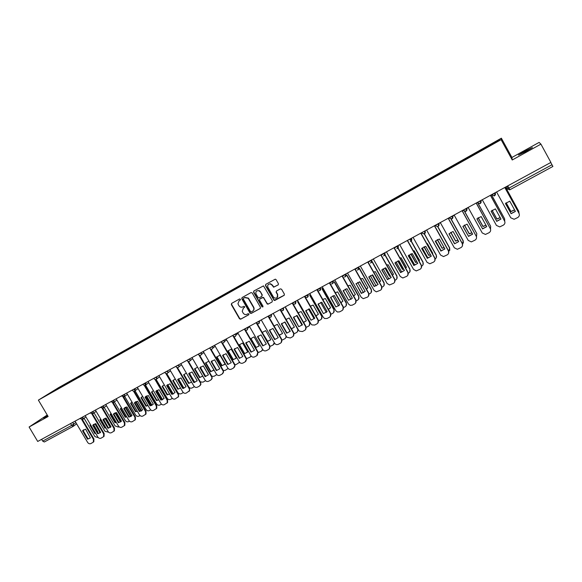 <?xml version="1.0" encoding="UTF-8"?>
<svg xmlns="http://www.w3.org/2000/svg" width="582" height="582" viewBox="0 0 582 582"><rect width="100%" height="100%" fill="white"/><g stroke="black" fill="none" stroke-linecap="round" stroke-linejoin="round"><path stroke-width="0.87" d="M240.431 299.213L239.588 298.952L231.621 303.397L231.33 304.604L239.508 318.812L240.708 319.183L248.696 314.804L248.907 313.96L248.056 313.698L247.023 314.265C245.473 314.913 244.185 314.513 243.16 313.058L242.228 311.312L243.429 308.009L244.462 307.442L244.695 306.641L243.822 306.328L242.789 306.903C241.246 307.558 239.959 307.158 238.926 305.703L237.936 303.76L239.195 300.639L240.228 300.065L240.431 299.213M525.24 150.993L518.446 155.038L525.561 151.662L532.392 147.595L525.24 150.993M47.513 415.475L43.534 418.007L47.76 415.89M278.123 284.962L278.436 283.725L276.108 279.651L275.301 279.164L265.763 284.351L265.457 285.587L274.115 300.407L274.944 300.399L284.074 295.387L284.394 294.157L281.586 289.247L280.349 288.868L276.435 291.029L276.123 292.259L277.512 294.688C278.145 297.271 277.163 298.384 274.573 298.042L273.38 296.966L267.946 287.457C267.254 285.289 268.004 284.096 270.201 283.892L272.07 285.165L273.62 287.217L278.312 284.809M501.109 139.673L512.24 159.985L540.925 144.132L550.899 162.429L37.714 441.454L29.1 427.013L48.124 416.501L38.383 400.118L501.109 139.673L501.364 138.196L58.455 387.721L38.383 400.118M252.232 292.957L251.017 292.579L242.09 297.555L241.77 298.733L249.998 313.051L251.206 313.429L260.154 308.518L260.46 307.303L252.232 292.957M253.868 290.985L263.493 285.871L272.369 300.763L272.056 301.985L268.178 304.11L267.24 304.044L263.617 297.904L262.387 297.526L259.834 298.944L259.528 300.159L262.999 306.219L262.06 306.969L253.563 292.215L253.868 290.985M540.925 144.132L539.114 142.408L511.92 157.467L501.364 138.196M550.776 162.494L552.9 166.452L509.912 189.739L508.937 188.117L552.005 164.75M73.179 426.359L44.312 442L42.69 441.112L71.666 425.391L75.886 422.576M41.628 439.33L42.69 441.112M47.237 415.002L29.1 427.013M57.291 389.154L46.516 395.163L53.246 391.009L63.845 385.037L63.86 385.451M484.34 148.657L484.224 148.221L63.845 385.037M484.173 148.308L499.451 139.702L499.334 140.218L483.722 149.065L57.247 389.125M512.24 159.985L511.92 157.467M499.283 140.24L499.451 139.702M240.381 299.941L239.086 300.705M243.261 308.111L244.636 307.296M231.709 303.346L231.6 304.415L239.769 318.609L240.97 318.987L248.878 314.644M242.156 297.526L242.032 298.551L250.245 312.854L251.453 313.232L260.387 308.329M243.56 298.21L243.349 299.061L250.551 311.603L251.402 311.865L252.493 311.261C253.876 310.301 254.196 309.006 253.461 307.383L248.194 298.319L244.651 297.598L243.713 298.1M252.974 310.919C254.167 309.922 254.414 308.678 253.708 307.194L253.461 307.383M243.814 298.028L244.906 297.417L248.441 298.13L253.708 307.194M272.056 301.985L268.178 304.11M259.885 298.901L263.5 297.366L267.189 303.542L268.411 303.92M253.927 290.956L253.81 292.033L262.169 306.612L262.977 306.903M260.147 291.844L258.939 290.76C256.378 290.447 255.425 291.56 256.058 294.114L258.255 297.758L259.194 297.824L261.747 296.405L262.06 295.183L260.387 291.669L259.179 290.585L256.786 290.898M261.936 296.267L262.06 295.183M260.387 291.669L262.3 295.001M268.666 284.227L270.434 283.725L272.303 284.991L273.846 287.042L278.327 284.794M277.119 297.649L277.512 294.688M276.45 291.022L276.355 292.077L277.738 294.507M265.814 284.329L265.69 285.413L274.348 300.217L284.314 295.198M90.486 424.605L89.941 425.209L94.83 433.474L95.652 433.343M93.498 424.518L97.849 431.866L97.514 432.259M84.055 418.254L94.946 436.653L98.343 437.664M100.162 432.775L94.866 423.827M90.537 424.693L95.506 433.088M95.47 423.696L100.599 432.375M90.414 424.853L89.941 425.209M95.295 433.11L94.83 433.474M82.549 430.782L85.605 429.145L90.356 437.853L87.533 439.192L82.549 430.782L83.612 429.785M83.037 430.418L88.013 438.813L90.079 438.13M82.36 419.44L93.928 438.974L93.818 441.738L93.309 442.16M75.042 421.157L87.656 442.429C88.551 443.68 89.635 444.066 90.894 443.571L93.338 442.124L93.447 439.352L93.928 438.974M81.727 419.557L93.447 439.352M87.533 439.192L88.013 438.813M100.708 419.047L99.966 419.811L104.869 428.119L105.946 427.908M103.625 419.229L107.743 426.708M94.066 412.856L104.978 431.32L108.616 432.208M110.253 427.421L104.913 418.371M100.293 419.418L100.73 419.091L100.424 419.462L105.327 427.755L105.822 427.697M105.48 418.211L110.725 427.093M100.424 419.462L99.966 419.811M105.327 427.755L104.869 428.119M116.218 422.241L115.454 422.357L110.536 414.02L111.038 413.453L110.085 414.369L115.003 422.714L116.327 422.416M113.817 413.853L118.059 421.099M104.178 407.407L115.105 425.937L118.335 427.057L118.99 426.708M120.423 421.994L115.054 412.885M115.6 412.696L120.918 421.724M110.536 414.02L110.085 414.369M115.454 422.357L115.003 422.714M92.72 425.318L95.797 423.66L100.621 432.353L97.718 433.772L92.72 425.318L93.775 424.322M93.193 424.955L98.191 433.394L100.3 432.688M92.538 413.904L104.149 433.546L104.062 436.296L103.531 436.74M85.183 415.643L97.834 437.024C98.736 438.282 99.82 438.668 101.093 438.166L103.596 436.675L103.683 433.917L104.149 433.546M91.905 413.998L103.683 433.917M97.718 433.772L98.191 433.394M102.985 419.804L106.091 418.131L110.995 426.795L107.997 428.294L102.985 419.804L104.025 418.814M103.45 419.44L108.463 427.93L110.616 427.195M102.81 408.317L114.465 428.068L114.399 430.796L113.854 431.277M95.412 410.084L108.106 431.568C109.009 432.841 110.107 433.219 111.388 432.71L113.948 431.167L114.007 428.432L114.465 428.068M102.177 408.382L114.007 428.432M107.997 428.294L108.463 427.93M121.471 407.807L120.292 408.87L125.232 417.265L126.796 416.858M114.378 401.907L125.326 420.502C126.214 421.754 127.305 422.125 128.578 421.623L129.459 421.157M130.754 416.625L125.305 407.364M121.303 407.909L120.736 408.528L125.668 416.908L126.709 416.712M125.814 407.145L131.212 416.319M120.736 408.528L120.292 408.87M125.668 416.908L125.232 417.265M132.005 402.126L130.601 403.326L135.555 411.758L137.359 411.234M124.672 396.364L135.635 415.017C136.537 416.276 137.628 416.647 138.916 416.137L140.029 415.548M141.12 411.11L135.65 401.798M131.597 402.373L131.03 402.991L135.984 411.416L137.294 411.118M136.137 401.558L141.586 410.841M131.03 402.991L130.601 403.326M135.984 411.416L135.555 411.758M142.655 396.407L140.997 397.724L145.973 406.207L148.01 405.545M134.267 389.402L146.046 409.481C146.948 410.747 148.046 411.118 149.348 410.608L150.702 409.888M151.575 405.53L146.104 396.189M141.986 396.779L141.426 397.397L146.388 405.865L147.959 405.458M146.562 395.927L152.048 405.29M141.426 397.397L140.997 397.724M146.388 405.865L145.973 406.207M113.345 414.231L116.487 412.543L121.471 421.172L118.379 422.772L113.345 414.231L114.378 413.256M113.803 413.882L118.83 422.408L121.027 421.652M113.184 402.671L124.883 422.539L124.846 425.238L124.272 425.755M105.742 404.468L118.473 426.068C119.383 427.341 120.489 427.719 121.784 427.21L124.395 425.602L124.439 422.903L124.883 422.539M112.544 402.715L124.439 422.903M118.379 422.772L118.83 422.408M123.806 408.615L126.971 406.905L132.027 415.504L128.855 417.192L123.806 408.615L124.824 407.64M124.25 408.266L129.299 416.836L128.855 417.192M123.646 396.975L135.395 416.952L135.388 419.622L134.791 420.182M116.167 398.801L128.942 420.51C129.859 421.79 130.965 422.168 132.274 421.652L134.951 419.986L134.959 417.316L135.395 416.952M123.006 396.982L134.959 417.316M134.362 402.94L137.563 401.216L142.634 409.859L139.425 411.561L134.362 402.94L135.366 401.973M134.798 402.591L139.862 411.212L139.425 411.561M134.209 391.213L146.009 411.321L146.038 413.94L145.405 414.559M126.687 393.076L139.513 414.901C140.429 416.181 141.542 416.567 142.866 416.043L145.609 414.297L145.587 411.67L146.009 411.321M133.569 391.199L145.587 411.67M153.415 390.646L151.502 392.079L156.485 400.598L158.762 399.783M144.743 383.727L156.551 403.893C157.46 405.167 158.566 405.538 159.875 405.021L161.469 404.177M162.123 399.885L156.667 390.566M151.502 392.079L151.909 391.751L156.893 400.263L158.726 399.725M157.096 390.267L162.604 399.681M156.893 400.263L156.485 400.598M145.02 397.208L148.25 395.469L153.342 404.155L150.105 405.88L145.02 397.208L146.009 396.255M145.449 396.866L150.527 405.53L150.105 405.88M144.874 385.4L156.725 405.632L156.791 408.193L156.129 408.877M137.316 387.299L150.178 409.233C151.102 410.528 152.222 410.914 153.553 410.383L156.376 408.542L156.311 405.981L156.725 405.632M144.227 385.349L156.311 405.981M164.284 384.84L162.094 386.375L167.099 394.938L169.609 393.956M156.136 379.406L167.158 398.255C168.067 399.536 169.18 399.907 170.504 399.383L172.345 398.408M172.759 394.167L167.354 384.906M162.094 386.375L162.502 386.048L167.5 394.603L169.588 393.919M167.74 384.564L173.247 393.992M167.5 394.603L167.099 394.938M155.78 391.424L159.046 389.671L164.153 398.401L160.879 400.14L155.78 391.424L156.754 390.486M156.202 391.089L161.294 399.798L160.879 400.14M155.634 379.522L167.543 399.885L167.652 402.38L166.954 403.144M148.039 381.472L160.945 403.515C161.876 404.817 163.004 405.203 164.35 404.665L167.245 402.722L167.136 400.234L167.543 399.885M154.987 379.442L167.136 400.234M175.262 378.998L172.796 380.613L177.816 389.227L180.544 388.056L177.816 389.227M166.772 373.557L177.866 392.566C178.776 393.847 179.903 394.225 181.235 393.687L183.323 392.581M183.49 388.383L178.143 379.209M172.796 380.613L173.189 380.301L178.201 388.9M178.492 378.831L183.977 388.245M166.648 385.59L169.937 383.814L175.066 392.595L171.763 394.349L166.648 385.59L167.601 384.658M167.056 385.255L172.163 394.014L171.763 394.349M166.503 373.586L178.463 394.087L178.623 396.488L177.881 397.353M158.871 375.579L171.821 397.746C172.752 399.048 173.894 399.434 175.247 398.896L178.23 396.829L178.463 394.087M165.841 373.469L178.07 394.429M186.364 373.113L183.592 374.801L188.633 383.458L191.587 382.083M169.806 369.635L182.799 391.919C183.73 393.228 184.88 393.614 186.247 393.068L189.317 390.849L189.492 388.23L177.466 367.591L188.67 386.819C189.587 388.107 190.721 388.485 192.067 387.947L194.395 386.681M183.592 374.801L183.977 374.495L189.005 383.138L191.471 382.199M189.368 373.077L194.803 382.425M189.005 383.138L188.633 383.458M177.619 379.69L180.944 377.9L186.08 386.724L182.755 388.5L177.619 379.69L178.55 378.773M178.012 379.369L183.141 388.165L182.755 388.5M189.492 388.23L189.703 390.515L188.91 391.504M176.797 367.438L189.106 388.565M197.574 367.184L194.497 368.937L199.553 377.638L202.725 376.037M200.375 381.894L203.002 382.141L205.541 380.693M194.497 368.937L194.868 368.632L199.917 377.318L202.434 376.35M200.353 367.278L205.73 376.532M199.917 377.318L199.553 377.638M205.504 363.015L210.575 371.76L213.914 369.977L208.843 361.218L205.504 363.015L205.861 362.71L210.924 371.447L213.507 370.436M211.841 376.299L214.038 376.285L216.788 374.633M216.613 357.035L221.706 365.823L225.081 364.026L219.989 355.216L216.613 357.035L216.962 356.737L222.048 365.518L224.688 364.463M223.335 370.538L225.183 370.378L228.115 368.486M227.838 350.997L232.946 359.829L236.35 358.01L231.236 349.164L227.838 350.997L228.173 350.706L233.273 359.531L235.979 358.432M234.881 364.645L236.438 364.405L239.544 362.244M239.624 362.339L239.195 362.775M239.166 344.893L244.287 353.783L247.728 351.943L242.599 343.045L239.166 344.893L239.486 344.617L244.607 353.485L247.386 352.336M246.513 358.65L249.925 357.253L251.053 355.886M251.169 356.046L250.595 356.722M250.609 338.739L255.745 347.672L259.223 345.817L254.072 336.876L250.609 338.739L250.915 338.462L256.051 347.381L258.903 346.181M258.248 352.568L261.42 351.157L262.657 349.382M262.809 349.637L262.111 350.604M188.692 373.739L192.053 371.934L197.211 380.803L193.842 382.592L188.692 373.739L189.608 372.836M189.077 373.418L194.221 382.265L193.842 382.592M188.539 361.531L200.623 382.323L200.892 384.455L200.055 385.604M180.842 363.634L193.886 386.033C194.817 387.35 195.981 387.736 197.363 387.19L199.437 386.084L200.521 384.782L200.623 382.323M187.862 361.335L200.259 382.65M199.881 367.729L203.271 365.903L208.443 374.823L205.046 376.627L199.881 367.729L200.768 366.842M200.252 367.417L205.417 376.307L205.046 376.627M199.713 355.398L211.87 376.35L212.183 378.293L211.31 379.639M191.995 357.574L205.075 380.09C206.013 381.414 207.185 381.799 208.582 381.246L210.677 380.133L211.826 378.62L211.87 376.35M199.022 355.158L211.513 376.678M211.171 361.655L214.598 359.814L219.792 368.784L216.358 370.61L211.171 361.655L212.037 360.796M211.535 361.349L216.715 370.29L216.358 370.61M210.997 349.207L223.219 370.327L223.583 372.022L222.673 373.615M203.249 351.448L216.38 374.088C217.326 375.426 218.497 375.812 219.909 375.244L222.026 374.124L223.233 372.342L223.219 370.327M210.284 348.902L222.877 370.639M222.579 355.529L226.034 353.667L231.25 362.681L227.78 364.528L222.579 355.529L223.415 354.685M222.928 355.224L228.122 364.216L227.78 364.528M222.382 342.951L234.684 364.237L235.063 365.634L234.146 367.526M214.62 345.272L227.795 368.035C228.741 369.374 229.926 369.759 231.345 369.192L233.484 368.057L234.735 365.947L234.684 364.237M221.647 342.558L234.357 364.55M234.095 349.338L237.587 347.461L242.818 356.519L239.318 358.381L234.095 349.338L234.902 348.523M234.43 349.04L239.646 358.083L239.318 358.381M233.884 336.614L246.266 358.09L246.623 359.116L245.742 361.386M226.1 339.022L239.318 361.909C240.271 363.263 241.465 363.648 242.898 363.073L245.058 361.924L246.302 359.429L246.266 358.09M233.084 336.098L245.946 358.396M245.728 343.082L249.256 341.19L254.501 350.299L250.973 352.183L245.728 343.082L246.499 342.296M246.055 342.798L251.286 351.884L250.973 352.183M245.488 330.212L257.964 351.877L257.448 355.173M237.696 332.722L250.958 355.733C251.919 357.086 253.119 357.472 254.567 356.89L256.749 355.733L257.964 351.877M247.415 327.44L244.527 329.368M244.564 329.434L257.651 352.183M267.407 341.496L270.826 339.633L265.661 330.634L262.213 332.453L267.611 341.219L270.543 339.961M270.084 346.406L273.031 344.995L274.297 342.674M274.537 343.082L273.736 344.428M257.477 336.767L261.042 334.854L266.309 344.02L262.737 345.919L257.477 336.767L258.212 336.018M257.79 336.491L263.042 345.628L262.737 345.919M257.208 323.73L269.859 345.766L269.277 348.902M249.409 326.349L262.715 349.491C263.675 350.851 264.89 351.237 266.352 350.648L268.557 349.484C269.801 348.669 270.135 347.527 269.561 346.064L269.772 345.606M256.335 323.017L269.481 345.904M279.382 335.225L282.546 333.384L277.367 324.341L274.071 325.956M282.03 340.15L284.751 338.782C286.046 337.909 286.351 336.731 285.675 335.239L273.816 314.535M274.093 326L279.28 334.999L282.292 333.675M286.315 336.338L285.478 338.186M269.35 330.387L272.951 328.452L278.232 337.669L274.624 339.59L269.35 330.387L270.033 329.674M269.648 330.118L274.915 339.306L274.624 339.59M269.03 317.161L281.703 339.277L281.23 342.558M261.238 319.918L274.609 343.22C275.577 344.559 276.799 344.937 278.254 344.348L280.48 343.169C281.797 342.281 282.11 341.081 281.419 339.561L281.703 339.277M268.04 316.222L281.419 339.561M291.466 328.874L294.383 327.069L289.181 317.976L286.053 319.409M284.736 322.021L290.127 331.434M294.092 333.806L296.587 332.497C297.897 331.624 298.21 330.43 297.533 328.932L285.653 308.147M291.349 328.677L294.172 327.317M298.028 329.201L297.344 331.878M281.339 323.948L284.969 321.992L290.273 331.26L286.635 333.195L281.339 323.948L281.979 323.272M281.623 323.679L286.911 332.919L286.635 333.195M280.953 310.504L293.757 332.875L293.299 336.156M273.191 313.422L286.897 337.254L290.28 337.982L292.528 336.789C293.859 335.894 294.179 334.686 293.488 333.159L293.757 332.875M280.058 309.689L293.488 333.159M303.666 322.45L306.336 320.697L301.12 311.559L298.166 312.81M296.573 315.546L302.08 325.185M306.263 327.368L308.547 326.16C309.864 325.273 310.184 324.072 309.508 322.566L297.606 301.694M303.564 322.275L306.168 320.893M297.868 301.461L309.755 322.304L309.333 325.505M293.444 317.437L297.118 315.466L302.436 324.778L298.762 326.742L293.444 317.437L294.034 316.812M293.714 317.175L298.762 326.742M293.001 303.76L305.928 326.415L305.499 329.681M285.26 306.86L298.704 330.387L299.344 331.158L302.422 331.551L304.699 330.343C306.037 329.441 306.365 328.226 305.674 326.684L305.928 326.415M292.2 303.084L305.674 326.684M315.982 315.946L318.405 314.258L313.174 305.07L310.41 306.161M308.54 309.02L314.142 318.856M318.565 320.842L320.624 319.751C321.955 318.856 322.283 317.648 321.606 316.135L309.682 295.19M315.895 315.786L318.296 314.396M309.93 294.958L321.831 315.88L321.439 319.067M305.681 310.861L309.391 308.867L314.731 318.238L311.014 320.216L305.681 310.861L306.212 310.293M305.936 310.606L311.014 320.216M305.128 296.885L318.223 319.882L317.823 323.134M297.453 300.232L310.948 323.89L311.93 324.909L314.695 325.047L316.986 323.832C318.347 322.923 318.681 321.701 317.983 320.151L318.223 319.882M304.466 296.413L317.983 320.151M328.415 309.362L330.598 307.754L325.353 298.515L322.784 299.454M320.631 302.444L326.32 312.447M330.991 314.251L332.817 313.283C334.17 312.381 334.497 311.166 333.821 309.639L321.882 288.614M328.335 309.224L330.547 307.827M322.115 288.396L334.039 309.391L333.668 312.556M318.041 304.219L321.788 302.204L327.142 311.632L323.388 313.625L318.041 304.219L318.507 303.709M318.281 303.971L323.388 313.625M317.336 289.858L330.649 313.291L330.278 316.513M309.777 293.532L323.316 317.321L324.611 318.521L327.091 318.485L329.412 317.255C330.78 316.339 331.122 315.102 330.423 313.545L330.649 313.291M316.863 289.676L330.423 313.545M340.972 302.691L342.922 301.192L337.655 291.895L335.297 292.688M332.86 295.816L338.615 305.957M343.54 307.594L345.141 306.743C346.501 305.834 346.843 304.612 346.159 303.077L334.206 281.986M340.907 302.575L342.922 301.185M334.424 281.768L346.363 302.836L346.028 305.972M330.525 297.511L334.315 295.474L339.692 304.953L335.894 306.969L330.525 297.511L330.918 297.075M330.751 297.271L335.894 306.969M329.652 282.721L343.205 306.627L342.863 309.828M322.224 286.766L335.807 310.686L337.393 312.01L339.612 311.857L341.954 310.613C343.344 309.689 343.686 308.438 342.994 306.874L343.205 306.627M329.383 282.874L342.994 306.874M353.652 295.947L355.362 294.557L350.08 285.209L347.949 285.871M345.213 289.138L351.019 299.388M356.22 300.865L357.588 300.145C358.963 299.221 359.312 297.991 358.628 296.449L346.668 275.293M353.594 295.838L355.362 294.55M346.865 275.082L358.81 296.209L358.519 299.323M343.14 290.731L346.967 288.672L352.365 298.202L348.531 300.239L343.14 290.731L343.453 290.374M343.351 290.498L348.531 300.239M342.289 275.853L355.886 299.89L355.58 303.062M334.796 279.927L348.429 303.986L350.269 305.383L352.27 305.15L354.634 303.899C356.038 302.967 356.388 301.709 355.689 300.137L355.886 299.89M342.034 275.992L355.689 300.137M359.581 281.819L364.31 289.858M366.456 289.116L367.933 287.85L362.63 278.451L360.738 278.989M357.712 282.408L363.488 292.637M369.039 294.07L370.159 293.474C371.549 292.542 371.905 291.306 371.221 289.749L359.254 268.542M358.999 268.091L358.607 267.393M366.405 289.021L367.926 287.835M359.443 268.338L371.389 289.523L371.134 292.586M355.893 283.878L359.756 281.797L365.169 291.386L361.298 293.444L356.111 283.623M356.089 283.652L361.487 293.212L365.161 291.371M355.056 268.913L368.697 293.088L368.442 296.216M347.505 273.016L361.182 297.22L363.241 298.668L367.446 297.118C368.857 296.173 369.221 294.907 368.522 293.321L368.697 293.088M354.816 269.044L368.522 293.321M372.174 274.93L376.794 283.128L377.296 283.048M379.391 282.197L380.635 281.077L375.31 271.627L373.673 272.049M370.341 275.621L376.125 285.893M381.988 287.202L382.861 286.737C384.273 285.798 384.629 284.547 383.945 282.983L371.978 261.733M371.942 261.66L371.309 260.54M372.444 274.886L377.201 282.874M379.34 282.117L380.628 281.062M372.153 261.536L384.098 282.765L383.894 285.777M368.952 276.741L374.372 286.351L378.104 284.474L374.372 286.351M367.955 261.9L381.647 286.213L381.436 289.29M378.111 284.496L372.684 274.857L368.77 276.952L374.197 286.577M360.345 266.032L374.073 290.374L376.321 291.851L380.388 290.265C381.821 289.305 382.185 288.032 381.486 286.439L381.647 286.213M367.729 262.016L381.486 286.439M384.906 267.982L389.584 276.305L390.42 276.159M392.45 275.199L393.468 274.238L388.129 264.73L386.746 265.05M383.102 268.775L388.892 279.062M395.069 280.255L395.695 279.927C397.12 278.982 397.484 277.723 396.8 276.152L384.135 253.599M385.146 267.931L389.736 276.094L390.326 275.999M392.406 275.119L393.454 274.209M385.015 254.712L396.939 275.933L396.786 278.887M381.959 269.764L387.394 279.418L391.177 277.505M380.992 254.807L394.734 279.265L394.574 282.277M387.234 279.636L391.191 277.534L385.742 267.836L381.792 269.961L387.394 279.418M373.324 258.983L387.095 283.463L389.511 284.954L393.468 283.332C394.916 282.372 395.287 281.084 394.589 279.484L394.734 279.265M380.788 254.923L394.589 279.484M397.782 260.983L402.511 269.415L403.668 269.175M405.639 268.106L406.432 267.327L401.071 257.761L399.972 257.993M396.015 261.878L401.776 272.15M408.295 273.242L408.666 273.045C410.099 272.092 410.477 270.826 409.786 269.24L397.084 246.579M397.993 260.925L402.642 269.211L403.588 269.03M405.603 268.04L406.411 267.291M398.073 247.91L409.91 269.037L409.815 271.91M395.105 262.708L400.547 272.412L404.388 270.463M394.167 247.641L407.96 272.245L407.858 275.177M400.409 272.623L404.41 270.499L398.939 260.743L394.945 262.889L400.547 272.412M386.433 251.853L400.256 276.472L402.817 277.978L406.687 276.334C408.149 275.359 408.535 274.071 407.829 272.456L407.96 272.245M393.978 247.75L407.829 272.456M410.797 253.927L415.57 262.453L417.047 262.096M418.967 260.932L419.535 260.336L414.151 250.726L413.336 250.871M409.066 254.923L414.791 265.152M421.659 266.156L421.768 266.098C423.223 265.13 423.601 263.857 422.91 262.264L410.172 239.478M410.994 253.861L415.686 262.256L416.974 261.973M418.931 260.867L419.513 260.3M411.205 240.933L423.019 262.067L422.983 264.846M408.382 255.578L413.846 265.334L417.745 263.348M407.487 240.402L421.324 265.145L421.288 267.982M413.722 265.538L417.767 263.384L412.274 253.577L408.244 255.745L413.846 265.334M399.688 244.644L413.562 269.415L416.254 270.921L420.044 269.262C421.528 268.28 421.914 266.971 421.208 265.348L421.324 265.145M407.313 240.497L421.208 265.348M423.965 246.812L428.767 255.411L430.556 254.938M432.426 253.657L432.768 253.279L427.377 243.611L426.861 243.691M422.263 247.91L427.937 258.066M435.169 258.983C436.515 257.986 436.849 256.727 436.173 255.214L424.285 233.891M424.132 246.739L428.869 255.229L430.491 254.814M432.39 253.599L432.746 253.235M425.035 230.865L424.409 233.826L436.267 255.025L436.304 257.68M421.812 248.368L427.29 258.175L431.24 256.153M420.946 233.084L434.834 257.972L434.87 260.685M427.181 258.372L431.262 256.196L425.755 246.332L421.681 248.521L427.29 258.175M413.082 237.361L427.006 262.278L429.814 263.784L433.546 262.111C435.045 261.114 435.445 259.805 434.739 258.168L434.834 257.972M420.786 233.171L434.739 258.168M437.271 239.631L442.102 248.303L444.212 247.677M446.023 246.295L440.538 236.445M435.605 240.839L441.207 250.893M448.817 251.7L449.573 248.085L437.613 226.58L435.401 225.649M437.417 239.558L442.189 248.121L444.153 247.568M437.766 226.543L449.653 247.903L449.762 250.413M435.38 241.086L440.872 250.944L444.881 248.878M434.55 225.685L448.489 250.726L448.598 253.286M440.785 251.133L444.91 248.936L439.381 239.006L435.263 241.217L440.872 250.944M426.621 229.999L440.589 255.062L443.513 256.575L447.194 254.88C448.715 253.876 449.115 252.559 448.409 250.915L448.489 250.726M434.412 225.765L448.409 250.915M450.73 232.393L455.582 241.115L458.005 240.322M449.1 233.717L454.615 243.632L449.093 233.724M462.603 244.295L463.119 240.883L451.043 219.123M450.854 232.327L455.648 240.948L457.947 240.221M451.188 219.108L463.177 240.708L463.367 243.029M458.667 241.53L454.535 243.807L448.991 233.84L452.607 231.694L453.16 231.6L458.703 241.588L454.535 243.807M448.3 218.214L462.29 243.4L462.479 245.764M440.305 222.557L454.324 247.772L457.343 249.278L460.995 247.576C462.523 246.564 462.937 245.233 462.232 243.574L462.29 243.4M448.184 218.279L462.232 243.574M464.341 225.096L469.201 233.855L471.937 232.88M476.469 236.838L476.811 233.6L464.56 211.484M464.451 225.03L469.252 233.695L471.878 232.778M464.705 211.506L476.811 233.6M462.959 226.282L468.481 236.241L472.613 234.095M462.203 210.655L476.2 236.161C476.905 237.827 476.491 239.166 474.941 240.191L471.318 241.901L468.212 240.402L454.142 215.034M468.43 236.408L472.649 234.168L467.084 224.121L462.872 226.383L468.481 236.241M462.101 210.706L476.2 236.161M478.113 217.733L482.965 226.514L486.014 225.329M490.539 229.17L490.648 226.245L478.135 203.598M478.193 217.675L482.995 226.362L485.955 225.234M478.28 203.664L490.648 226.245M476.978 218.759L482.514 228.77L486.705 226.587M476.258 203.009L490.32 228.661C491.033 230.334 490.604 231.687 489.04 232.727L485.439 234.444L482.245 232.953L468.124 207.432M482.485 228.93L486.748 226.66L481.161 216.555L476.898 218.839L482.514 228.77M476.178 203.06L490.32 228.661M492.03 210.306L496.883 219.094L500.236 217.69M504.732 221.349L504.63 218.81L491.39 194.781M492.096 210.255L496.89 218.948L500.178 217.595M495.158 192.737L494.453 195.814L491.47 194.737L504.63 218.81M491.143 211.15L496.701 221.218L500.949 218.985M490.466 195.283L504.601 221.08C505.314 222.768 504.878 224.128 503.292 225.176L499.712 226.907L496.439 225.416L482.267 199.742M496.686 221.371L501 219.072L495.391 208.902L491.084 211.215L496.701 221.218M490.4 195.319L504.601 221.08M506.114 202.812L510.945 211.593L514.604 209.942M519.028 213.361L518.766 211.295L505.482 187.12M506.158 202.776L510.938 211.462L514.553 209.847M505.525 187.098L518.766 211.295M505.474 203.46L511.04 213.579L515.354 211.31M504.834 187.469L519.035 213.419C519.748 215.114 519.304 216.489 517.704 217.544L514.132 219.283L510.785 217.799L496.562 191.973M511.047 213.725L515.405 211.404L509.781 201.168L505.431 203.511L511.04 213.579M504.79 187.499L519.035 213.419M506.864 186.371L507.068 188.968L508.937 188.117L507.722 185.905M72.721 422.423L73.732 424.132L73.252 426.322L71.666 425.391L70.589 423.58M491.637 195.043L495.384 192.613M477.175 202.514L480.994 200.826L480.135 203.584L477.342 202.812M466.648 208.24L467.011 208.036M463.039 210.197L466.815 208.538L465.978 211.266L463.214 210.517M452.621 215.864L453.065 215.624M449.057 217.799L452.789 216.162L451.967 218.868L449.231 218.126M438.755 223.401L439.257 223.124M435.22 225.321L438.915 223.699L438.115 226.391L437.628 226.573C438.937 226.071 439.337 225.139 438.843 223.779L438.661 223.452M421.543 232.764L425.609 230.552M411.459 238.242L412.1 237.893M408.004 240.119L411.627 238.533L410.848 241.181L410.295 241.385C411.634 240.919 412.049 239.995 411.554 238.605L411.379 238.285M398.03 245.546L398.735 245.16M384.746 252.77L385.51 252.355M371.6 259.914L372.429 259.463M358.592 266.985L359.48 266.505M345.723 273.984L346.668 273.475M332.991 280.91L333.988 280.364M320.384 287.763L321.439 287.188M307.907 294.543L309.02 293.939M292.571 303.244L296.725 300.625M280.386 309.871L284.562 307.238M268.317 316.433L272.514 313.793M259.266 320.995L260.591 320.275M244.578 329.427C246.397 330.852 247.459 330.43 247.765 328.175L247.568 327.71L248.783 326.691M235.674 333.821L237.092 333.05M224.055 340.135L225.525 339.342M212.554 346.392L214.06 345.57M201.161 352.59L202.718 351.739M189.877 358.723L191.478 357.85M178.71 364.79L180.355 363.896M167.645 370.807L169.333 369.89M156.696 376.765L158.42 375.827M145.842 382.665L147.61 381.697M135.097 388.507L136.908 387.525M124.453 394.29L126.301 393.287M113.912 400.023L115.796 398.997M103.465 405.705L105.393 404.657M93.12 411.329L95.084 410.259M82.877 416.901L84.87 415.817M80.09 418.414L83.022 417.149L82.586 419.324M90.326 412.849L93.273 411.583L92.822 413.773M100.657 407.233L103.618 405.96L103.16 408.157M111.089 401.558L114.065 400.278L113.592 402.497M121.616 395.833L124.606 394.552L124.126 396.779M132.245 390.056L135.25 388.761L134.762 391.009M142.976 384.222L145.995 382.92L145.5 385.182M153.808 378.329L156.842 377.027L156.34 379.304M164.75 372.385L167.798 371.069L167.783 372.909L167.281 373.36M175.793 366.376L178.863 365.06L178.885 366.842L178.332 367.366M186.946 360.316L190.03 358.985L190.103 360.687L189.492 361.306M198.207 354.191L201.314 352.852L201.437 354.445L200.761 355.195M209.578 348.007L212.706 346.661L212.888 348.087L212.139 349.018M221.065 341.765L224.208 340.405L224.448 341.605L223.633 342.776M232.662 335.458L235.834 334.09L236.088 334.97L235.244 336.483M256.211 322.654L259.427 321.264L258.815 323.687M268.535 316.739C270.688 317.859 271.641 317.197 271.394 314.76L270.776 317.197M280.939 310.49C283.012 311.137 283.856 310.373 283.485 308.191L282.859 310.643M293.459 304.051C295.394 304.364 296.136 303.528 295.7 301.556L295.074 304.015M304.888 296.551L308.067 294.827L307.405 297.322M317.328 289.792L320.544 288.046L319.867 290.556M329.907 282.954L333.151 281.193L332.46 283.725L331.449 283.936C333.057 283.747 333.602 282.845 333.108 281.23L332.94 280.939M342.609 276.05L345.883 274.268L345.184 276.821L344.297 277.039C345.824 276.77 346.341 275.861 345.839 274.311L345.672 274.013M355.442 269.073L358.759 267.269L358.039 269.844L357.246 270.063C358.723 269.735 359.203 268.819 358.701 267.32L358.534 267.022M368.413 262.024L371.767 260.205L371.032 262.788L370.319 263.013C371.745 262.635 372.211 261.718 371.709 260.256L371.534 259.95M381.523 254.894L384.906 253.054L384.164 255.665L383.516 255.876C384.906 255.469 385.349 254.545 384.848 253.119L384.673 252.806M394.778 247.692L398.197 245.837L397.433 248.463L396.837 248.667C398.197 248.23 398.626 247.306 398.132 245.895L397.957 245.589M249.583 326.648L247.765 328.175L246.972 330.118M424.409 233.826L421.724 233.091M440.45 222.811L440.057 223.095M454.207 215.158L453.524 215.777M467.972 207.512L467.135 208.378M481.743 200.033L480.979 200.848M495.653 192.467L495.34 192.911M507.839 186.116L507.038 186.684L508.704 187.688M552.9 166.452L509.912 189.739L507.068 188.968M80.287 418.742L82.848 419.135L85.925 416.901M307.878 294.565L308.038 294.848C308.511 296.667 307.849 297.54 306.045 297.46M320.34 287.784L320.507 288.075C320.995 289.778 320.398 290.665 318.703 290.753M424.947 230.909L425.122 231.229C425.624 232.604 425.209 233.535 423.892 234.022M452.527 215.915L452.709 216.242C453.203 217.595 452.811 218.534 451.516 219.05M466.546 208.291L466.735 208.618C467.23 209.971 466.829 210.91 465.542 211.441M480.725 200.579L480.907 200.921C481.401 202.26 481.008 203.205 479.728 203.751M495.056 192.788L495.246 193.129C495.74 194.468 495.347 195.414 494.067 195.974M90.523 413.176L93.105 413.562L96.154 411.329M100.853 407.56L103.465 407.931L106.477 405.712M111.286 401.893L113.919 402.249L116.895 400.038M121.813 396.167L124.483 396.502L127.414 394.312M132.441 390.391C133.271 391.388 134.173 391.49 135.148 390.704L138.036 388.529M143.172 384.557C144.023 385.575 144.94 385.67 145.915 384.84L148.752 382.68M154.004 378.671C154.885 379.711 155.816 379.791 156.791 378.911L159.57 376.78M164.946 372.72C165.863 373.789 166.808 373.855 167.783 372.909L170.49 370.814M175.99 366.718C176.95 367.817 177.917 367.86 178.885 366.842L181.519 364.783M187.142 360.651C188.161 361.793 189.15 361.808 190.103 360.687L192.642 358.687M198.404 354.533C199.502 355.718 200.514 355.689 201.437 354.445L203.867 352.51M209.775 348.349C210.975 349.586 212.015 349.506 212.888 348.087L215.18 346.239M221.262 342.107C222.608 343.409 223.67 343.242 224.448 341.605L226.58 339.859M232.858 335.799C234.408 337.167 235.484 336.891 236.088 334.97L238.053 333.341M256.415 322.995C258.568 324.429 259.572 323.854 259.427 321.271L260.627 320.253M506.958 186.32L508.69 187.659M509.526 189.899L509.912 189.739M84.143 418.4L82.469 419.622M76.642 423.856L73.252 426.322L44.312 442M93.338 442.124L93.818 441.738M82.928 430.338L83.415 429.967M110.813 413.686L110.362 414.035M103.596 436.675L104.062 436.296M93.055 424.918L93.527 424.554M113.948 431.167L114.399 430.796M103.261 419.462L103.734 419.105M120.954 408.258L120.51 408.6M131.183 402.795L130.746 403.137M141.499 397.302L141.077 397.63M124.395 425.602L124.846 425.238M113.563 413.962L114.021 413.606M134.951 419.986L135.388 419.622M123.959 408.418L124.403 408.069M145.609 414.297L146.038 413.94M134.435 402.839L134.879 402.497M156.376 408.542L156.791 408.193M167.245 402.722L167.652 402.38M178.23 396.829L178.623 396.488M189.317 390.849L189.703 390.515M200.521 384.782L200.892 384.455"/></g></svg>
